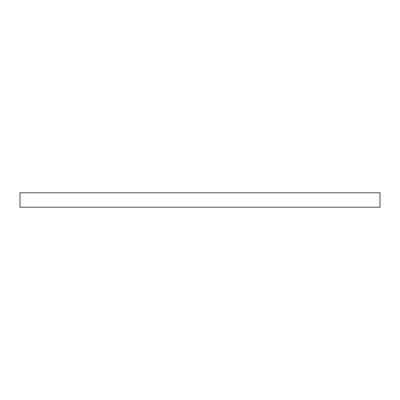 <?xml version="1.0" encoding="UTF-8"?>
<svg xmlns="http://www.w3.org/2000/svg" width="400" height="400" viewBox="0 0 400 400"><rect width="100%" height="100%" fill="white"/><g stroke="black" fill="none" stroke-linecap="round" stroke-linejoin="round"><path stroke-width="0.6" d="M380 192.8L380 207.2L20 207.2L20 192.8L380 192.8"/></g></svg>
